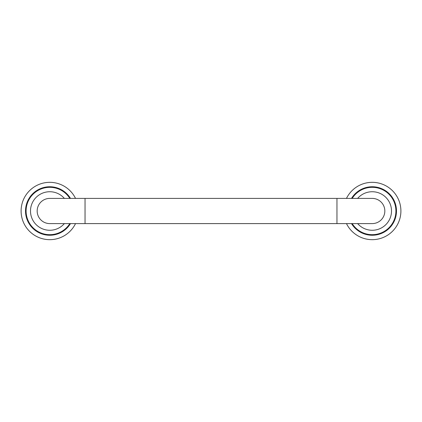 <?xml version="1.0" encoding="UTF-8"?>
<svg xmlns="http://www.w3.org/2000/svg" width="422" height="422" viewBox="0 0 422 422"><rect width="100%" height="100%" fill="white"/><g stroke="black" fill="none" stroke-linecap="round" stroke-linejoin="round"><path stroke-width="0.63" d="M37.173 211A12.597 12.597 0 0 1 49.77 198.403L85.038 198.403L85.038 223.597L49.77 223.597A12.597 12.597 0 0 1 37.173 211M372.23 198.403A12.597 12.597 0 0 1 384.827 211A12.597 12.597 0 0 1 372.23 223.597L336.962 223.597L336.962 198.403L372.23 198.403M372.23 234.679A23.679 23.679 0 0 0 395.91 211A23.679 23.679 0 0 0 352.18 198.403A23.679 23.679 0 0 1 395.91 211A23.679 23.679 0 0 1 352.18 223.597A23.679 23.679 0 0 0 372.23 234.679M49.77 234.679A23.679 23.679 0 0 0 69.82 223.597A23.679 23.679 0 0 1 26.09 211A23.679 23.679 0 0 1 69.82 198.403A23.679 23.679 0 0 0 26.09 211A23.679 23.679 0 0 0 49.77 234.679M372.23 239.67A28.67 28.67 0 0 0 400.9 211A28.67 28.67 0 0 0 346.478 198.403A28.67 28.67 0 0 1 400.9 211A28.67 28.67 0 0 1 346.478 223.597A28.67 28.67 0 0 0 372.23 239.67M49.77 239.67A28.67 28.67 0 0 0 75.522 223.597A28.67 28.67 0 0 1 21.1 211A28.67 28.67 0 0 1 75.522 198.403A28.67 28.67 0 0 0 21.1 211A28.67 28.67 0 0 0 49.77 239.67M357.65 223.597A19.27 19.27 0 0 0 391.5 211A19.27 19.27 0 0 0 357.65 198.403M64.35 198.403A19.27 19.27 0 0 0 30.5 211A19.27 19.27 0 0 0 64.35 223.597M351.505 223.597A24.254 24.254 0 0 0 396.485 211A24.254 24.254 0 0 0 351.505 198.403M70.495 198.403A24.254 24.254 0 0 0 25.515 211A24.254 24.254 0 0 0 70.495 223.597M85.038 223.597L336.962 223.597M85.038 198.403L336.962 198.403"/></g></svg>
